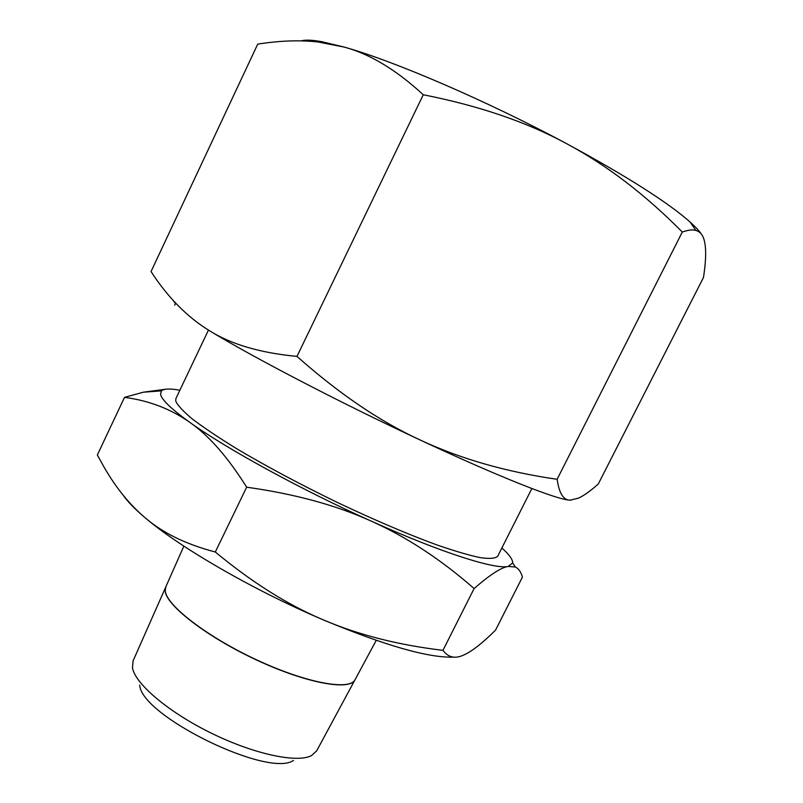 <?xml version="1.0" encoding="UTF-8"?>
<svg xmlns="http://www.w3.org/2000/svg" width="803" height="803" viewBox="0 0 803 803"><rect width="100%" height="100%" fill="white"/><g stroke="black" fill="none" stroke-linecap="round" stroke-linejoin="round"><path stroke-width="1.2" d="M501.865 547.977L505.007 550.918C510.306 556.128 512.846 560.123 512.645 562.923L508.219 566.426C495.029 569.638 441.248 552.675 371.418 521.197C301.998 490.151 226.295 448.656 189.899 422.428C171.33 409.058 161.544 399.653 160.55 394.213L161.443 390.87C163.963 388.662 170.106 388.451 179.872 390.228M165.388 389.274L143.426 392.185L124.505 397.365C149.027 400.597 170.818 408.948 189.899 422.428C208.9 435.547 227.811 457.138 246.651 487.19C294.821 493.935 336.407 505.278 371.418 521.197C406.619 536.986 440.857 559.44 474.111 588.549C489.84 574.838 501.213 567.47 508.219 566.426L515.375 567.028C518.577 568.524 520.936 571.877 522.452 577.086L495.551 630.104C482.372 643.263 471.622 651.645 463.301 655.228L462.879 655.399C454.739 658.952 448.104 657.276 442.955 650.35C398.007 644.99 357.947 634.761 322.776 619.645C384.908 645.562 428.541 658.048 453.675 657.105M183.847 546.12L165.769 586.963L165.227 590.978M133.077 660.879L132.485 667.935C135.285 683.975 168.69 712.331 211.47 733.239C254.2 754.218 297.09 763.241 311.474 755.623L316.683 750.835L355.006 679.76C349.947 691.102 306.334 683.253 256.659 660.056C206.963 636.99 166.171 605.382 165.197 591.048L165.729 587.073L133.077 660.879M531.867 488.525L497.679 556.268C495.381 558.497 489.569 558.958 480.224 557.643C468.852 555.234 454.267 550.938 436.471 544.775C407.031 533.945 373.656 519.671 336.327 501.955C298.977 483.757 265.542 465.881 236.042 448.335C218.225 437.344 203.691 427.587 192.429 419.066C183.265 411.427 177.704 405.455 175.757 401.129L175.877 398.619L208.449 330.083M175.757 303.193L174.642 305.22M209.392 330.665C187.209 317.065 167.757 297.361 151.044 271.555L257.723 44.125C279.564 40.662 299.649 39.939 317.988 41.967L344.196 47.086C369.872 53.952 396.22 69.841 423.261 94.754C478.899 105.735 526.627 122.016 566.456 143.576C606.556 164.996 645.16 194.477 682.299 232.037C688.041 229.999 692.567 229.467 695.87 230.431C699.373 231.405 701.902 233.884 703.458 237.859C706.369 245.547 706.379 258.757 703.478 277.487L598.255 484.048C590.496 490.934 583.922 495.622 578.551 498.111L570.22 500.159C563.535 500.369 559.169 493.413 557.121 479.301C505.83 471.873 460.089 458.734 419.899 439.873C379.729 421.344 338.756 393.52 296.98 356.391C260.373 352.959 231.174 344.387 209.392 330.665C251.871 356.642 340.402 402.785 419.899 439.873C499.948 477.383 558.647 500.329 570.22 500.159L571.154 500.149M701.501 234.285C699.232 230.913 695.428 226.827 690.088 222.04C667.745 202.256 626.531 176.108 566.456 143.576C487.471 101.118 393.611 60.797 344.196 47.086L322.033 41.736C312.247 39.959 305.331 39.678 301.316 40.873M557.121 479.301L682.299 232.037M296.98 356.391L423.261 94.754M165.267 590.908C166.231 605.231 207.033 636.829 256.729 659.905C306.405 683.102 350.028 690.961 355.087 679.619L376.246 640.372M139.702 685.089C141.057 715.854 268.353 778.217 293.496 760.431M215.314 552.002C185.864 544.304 162.306 532.75 144.62 517.333C179.039 547.014 253.246 590.085 322.776 619.645C287.625 604.789 251.801 582.245 215.314 552.002L246.651 487.19M123.15 495.17C127.446 501.413 134.603 508.801 144.62 517.333C129.333 504.274 115.833 487.572 104.109 467.216L97.344 454.98L124.505 397.365M442.955 650.35L474.111 588.549M161.443 390.87L143.426 392.185M175.225 303.363L173.187 300.412M322.033 41.736L317.988 41.967M690.088 222.04L695.87 230.431M512.645 562.923L515.375 567.028"/></g></svg>
